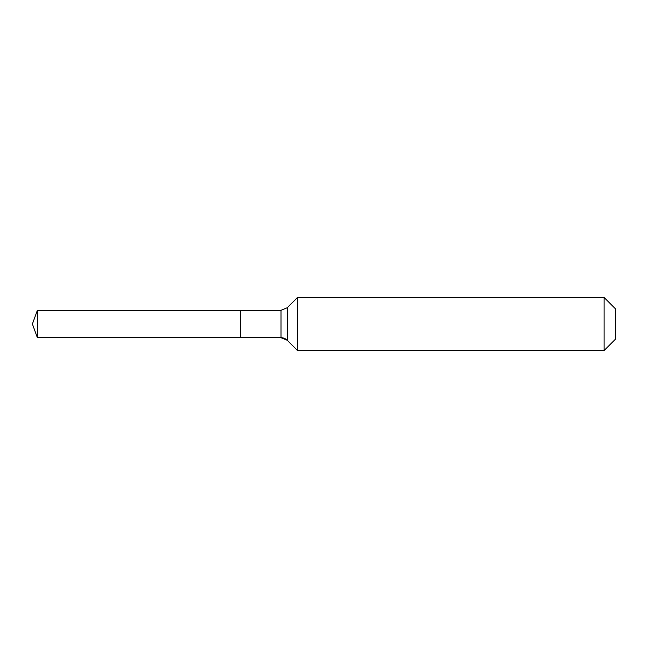 <?xml version="1.0" encoding="UTF-8"?>
<svg xmlns="http://www.w3.org/2000/svg" width="648" height="648" viewBox="0 0 648 648"><rect width="100%" height="100%" fill="white"/><g stroke="black" fill="none" stroke-linecap="round" stroke-linejoin="round"><path stroke-width="0.97" d="M615.6 339.026L604.114 350.511L297.489 350.511L287.267 340.281A8.837 8.837 0 0 0 281.021 337.697L37.382 337.697L32.4 324L37.382 310.303L281.021 310.303L287.267 307.719L297.489 297.489L604.114 297.489L615.6 308.975L615.6 339.026L604.114 350.511L604.114 297.489M32.4 324L37.382 337.697L37.382 310.303M604.114 350.511L297.489 350.511L287.267 340.281L281.021 337.697L240.619 337.697L240.619 310.303L240.619 337.697L37.382 337.697M297.489 350.511L297.489 297.489M281.021 337.697L281.021 310.303M287.267 340.281L287.267 307.719"/></g></svg>
